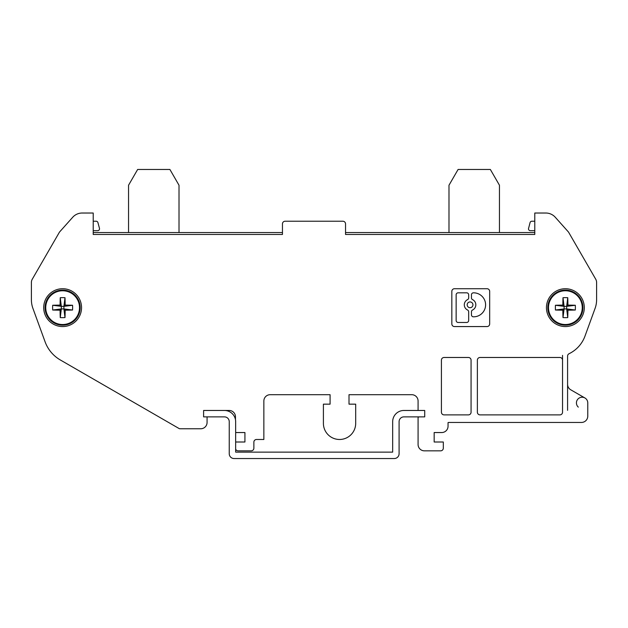 <?xml version="1.0" encoding="UTF-8"?>
<svg xmlns="http://www.w3.org/2000/svg" width="628" height="628" viewBox="0 0 628 628"><rect width="100%" height="100%" fill="white"/><g stroke="black" fill="none" stroke-linecap="round" stroke-linejoin="round"><path stroke-width="0.94" d="M93.219 221.221L96.115 221.221A1.892 1.892 0 0 1 97.944 222.626L99.46 228.302A1.892 1.892 0 0 1 97.638 230.688L93.219 230.688L93.219 232.548L282.459 232.548L282.459 231.952M345.541 231.952L345.541 232.548L534.781 232.548L534.781 230.688L530.362 230.688A1.892 1.892 0 0 1 528.47 228.796L530.056 222.626A1.892 1.892 0 0 1 531.885 221.221L534.781 221.221M546.454 307.642A18.926 18.926 0 0 0 565.373 326.568A18.926 18.926 0 0 0 584.299 307.642A18.926 18.926 0 0 0 565.373 288.723A18.926 18.926 0 0 0 546.454 307.642M43.701 307.642A18.926 18.926 0 0 0 62.627 326.568A18.926 18.926 0 0 0 81.546 307.642A18.926 18.926 0 0 0 62.627 288.723A18.926 18.926 0 0 0 43.701 307.642M472.939 304.823A2.881 2.881 0 0 0 470.058 301.942A2.881 2.881 0 0 0 467.177 304.823A2.881 2.881 0 0 0 470.058 307.704A2.881 2.881 0 0 0 472.939 304.823M464.296 304.823A5.762 5.762 0 0 1 467.546 299.635A1.994 1.994 0 0 0 468.669 297.845L468.669 294.815A1.994 1.994 0 0 0 466.675 292.821L458.134 292.821A1.994 1.994 0 0 0 456.14 294.815L456.14 320.476A1.994 1.994 0 0 0 458.134 322.47L466.675 322.47A1.994 1.994 0 0 0 468.669 320.476L468.669 311.802A1.994 1.994 0 0 0 467.546 310.004A5.762 5.762 0 0 1 464.296 304.823M441.735 432.543L434.168 432.543L441.735 432.543A6.311 6.311 0 0 0 448.047 426.239L448.047 422.597A3.156 3.156 0 0 1 448.989 422.448L581.457 422.448A6.311 6.311 0 0 0 587.769 416.144L587.769 402.893A5.676 5.676 0 0 0 584.927 397.979L570.734 389.784A6.311 6.311 0 0 1 567.586 384.32L567.586 356.1A2.661 2.661 0 0 1 569.086 353.705A31.541 31.541 0 0 0 584.99 336.098L595.077 308.387A25.23 25.23 0 0 0 596.6 299.752L596.6 282.412A6.311 6.311 0 0 0 595.752 279.256L568.521 232.077L555.254 217.233A12.615 12.615 0 0 0 545.842 213.025L534.781 213.025L534.781 234.472L345.541 234.472L345.541 223.89A2.661 2.661 0 0 0 342.88 221.229L285.12 221.229A2.661 2.661 0 0 0 282.459 223.89L282.459 234.472L93.219 234.472L93.219 213.025L82.158 213.025A12.615 12.615 0 0 0 72.746 217.233L59.919 231.591A6.311 6.311 0 0 0 59.158 232.643L32.248 279.256A6.311 6.311 0 0 0 31.4 282.412L31.4 299.752A25.23 25.23 0 0 0 32.923 308.387L45.083 341.797A34.697 34.697 0 0 0 60.335 359.977L179.365 428.696A18.926 18.926 0 0 0 180.872 428.759L200.772 428.759L180.872 428.759M200.772 428.759A6.311 6.311 0 0 0 207.075 422.448L207.075 416.874L207.075 422.448M229.157 410.469L203.605 410.469L229.157 410.469A6.311 6.311 0 0 1 235.469 416.772L235.469 419.63M235.657 442.002L244.928 442.002L244.928 432.543L235.657 432.543M235.657 449.161A2.661 2.661 0 0 0 238.122 450.833L251.208 450.833A2.661 2.661 0 0 0 253.869 448.18L253.869 442.143A2.661 2.661 0 0 1 256.53 439.482L263.854 439.482L263.854 401.002A6.311 6.311 0 0 1 270.158 394.698L330.085 394.698L330.085 404.157L323.404 404.157L323.404 423.343A16.14 16.14 0 0 0 339.544 439.482A16.14 16.14 0 0 0 355.691 423.343L355.691 404.157L355.691 423.343M418.083 410.469L418.083 401.002A6.311 6.311 0 0 0 411.772 394.698L349.011 394.698L349.011 404.157L355.691 404.157M419.402 416.874L418.083 417.204L418.083 444.53L418.083 417.204M418.083 444.53A6.311 6.311 0 0 0 424.387 450.833L440.652 450.833A2.661 2.661 0 0 0 443.313 448.18L443.313 442.002L434.168 442.002L434.168 432.543L434.168 442.002M285.12 221.229L342.88 221.229M559.878 357.481L480.035 357.481A2.661 2.661 0 0 0 477.374 360.134L477.374 412.219A2.661 2.661 0 0 0 480.035 414.88L559.878 414.88A2.661 2.661 0 0 0 562.539 412.219L562.539 360.134A2.661 2.661 0 0 0 559.878 357.481M471.071 412.219L471.071 360.134A2.661 2.661 0 0 0 468.41 357.481L444.082 357.481A2.661 2.661 0 0 0 441.421 360.134L441.421 412.219A2.661 2.661 0 0 0 444.082 414.88L468.41 414.88A2.661 2.661 0 0 0 471.071 412.219M454.491 326.568L487.022 326.568A2.661 2.661 0 0 0 489.675 323.907L489.675 291.376A2.661 2.661 0 0 0 487.022 288.723L454.491 288.723A2.661 2.661 0 0 0 451.83 291.376L451.83 323.907A2.661 2.661 0 0 0 454.491 326.568M473.606 316.818A12.003 12.003 0 0 0 485.601 304.823A12.003 12.003 0 0 0 473.606 292.821L473.441 292.821A1.994 1.994 0 0 0 471.447 294.815L471.447 297.845A1.994 1.994 0 0 0 472.578 299.635A5.762 5.762 0 0 1 472.578 310.004A1.994 1.994 0 0 0 471.447 311.802L471.447 314.824A1.994 1.994 0 0 0 473.441 316.818L473.606 316.818M72.746 217.233L59.919 231.591M93.219 213.025L82.158 213.025M568.521 232.077L555.254 217.233M584.927 397.979A5.676 5.676 0 0 0 578.31 407.125M424.387 450.833L440.652 450.833M238.122 450.833L251.208 450.833M32.923 308.387L45.083 341.797M31.4 282.412L31.4 299.752M32.664 278.526L32.248 279.256M59.158 232.643L57.077 236.254M595.752 279.256L595.336 278.526M596.6 299.752L596.6 282.412M584.99 336.098L595.077 308.387M567.586 410.327L567.586 384.32M587.769 416.144L587.769 402.893M562.539 355.362L562.539 360.134M244.928 442.002L244.928 432.543M253.869 442.143A2.661 2.661 0 0 1 256.53 439.482M330.085 404.157L330.085 394.698M323.404 404.157L323.404 423.343M411.772 394.698L349.011 394.698L349.011 404.157M448.047 426.239L448.047 422.597M448.989 422.448L581.457 422.448M282.459 223.89L282.459 230.052M345.541 230.052L345.541 223.89M179.011 232.548L179.011 185.236L169.905 169.466L137.65 169.466L128.544 185.236L128.544 232.548M448.989 232.548L448.989 185.236L458.095 169.466L490.35 169.466L499.456 185.236L499.456 232.548M582.917 307.642A17.545 17.545 0 0 0 565.373 290.097A17.545 17.545 0 0 0 547.828 307.642A17.545 17.545 0 0 0 565.373 325.186A17.545 17.545 0 0 0 582.917 307.642A17.545 17.545 0 0 1 565.373 325.186A17.545 17.545 0 0 1 547.828 307.642M565.373 290.764A16.885 16.885 0 0 0 548.487 307.642A16.885 16.885 0 0 0 565.373 324.527A16.885 16.885 0 0 0 582.258 307.642A16.885 16.885 0 0 0 565.373 290.764M562.837 310.185A28.707 2.889 0 0 1 555.435 310.02A27.247 17.066 -90 0 1 555.435 305.271A28.707 2.889 180 0 1 562.837 305.106A28.707 2.889 90 0 1 563.002 297.703A27.247 17.066 0 0 1 565.373 297.633A27.247 17.066 0 0 1 567.751 297.703L566.66 306.362L567.916 305.106A28.707 2.889 180 0 1 575.319 305.271A27.247 17.066 90 0 1 575.319 310.02A28.707 2.889 0 0 1 567.916 310.185A28.707 2.889 -90 0 1 567.751 317.587A27.247 17.066 180 0 1 565.373 317.65A27.247 17.066 180 0 1 563.002 317.587L564.093 308.929L562.837 310.185A28.707 2.889 90 0 0 563.002 317.587M567.916 305.106A28.707 2.889 -90 0 0 567.751 297.703M562.837 305.106L564.093 306.362L563.002 297.703M567.916 310.185L566.66 308.929L567.751 317.587M566.66 306.362L564.093 306.362L564.093 308.929L566.66 308.929L566.66 306.362L575.319 305.271M555.435 310.02L564.093 308.929M555.435 305.271L564.093 306.362M575.319 310.02L566.66 308.929M80.172 307.642A17.545 17.545 0 0 0 62.627 290.097A17.545 17.545 0 0 0 45.083 307.642A17.545 17.545 0 0 0 62.627 325.186A17.545 17.545 0 0 0 80.172 307.642A17.545 17.545 0 0 1 62.627 325.186A17.545 17.545 0 0 1 45.083 307.642M62.627 290.764A16.885 16.885 0 0 0 45.742 307.642A16.885 16.885 0 0 0 62.627 324.527A16.885 16.885 0 0 0 79.513 307.642A16.885 16.885 0 0 0 62.627 290.764M60.084 310.185A28.707 2.889 0 0 1 52.681 310.02A27.247 17.066 -90 0 1 52.681 305.271A28.707 2.889 180 0 1 60.084 305.106A28.707 2.889 90 0 1 60.249 297.703A27.247 17.066 0 0 1 62.627 297.633A27.247 17.066 0 0 1 64.998 297.703L63.907 306.362L65.163 305.106A28.707 2.889 180 0 1 72.565 305.271A27.247 17.066 90 0 1 72.565 310.02A28.707 2.889 0 0 1 65.163 310.185A28.707 2.889 -90 0 1 64.998 317.587A27.247 17.066 180 0 1 62.627 317.65A27.247 17.066 180 0 1 60.249 317.587L61.34 308.929L60.084 310.185A28.707 2.889 90 0 0 60.249 317.587M65.163 305.106A28.707 2.889 -90 0 0 64.998 297.703M60.084 305.106L61.34 306.362L60.249 297.703M65.163 310.185L63.907 308.929L64.998 317.587M63.907 306.362L61.34 306.362L61.34 308.929L63.907 308.929L63.907 306.362L72.565 305.271M52.681 310.02L61.34 308.929M52.681 305.271L61.34 306.362M72.565 310.02L63.907 308.929M234.056 458.534L394.274 458.534A4.804 4.804 0 0 0 399.086 453.73L399.086 421.678A4.804 4.804 0 0 1 403.89 416.874L424.716 416.874L424.716 410.469L403.89 410.469A11.218 11.218 0 0 0 392.673 421.678L392.673 452.121L235.657 452.121L235.657 421.678A11.218 11.218 0 0 0 224.439 410.469L203.605 410.469L203.605 416.874L224.439 416.874A4.804 4.804 0 0 1 229.244 421.678L229.244 453.73A4.804 4.804 0 0 0 234.056 458.534"/></g></svg>
